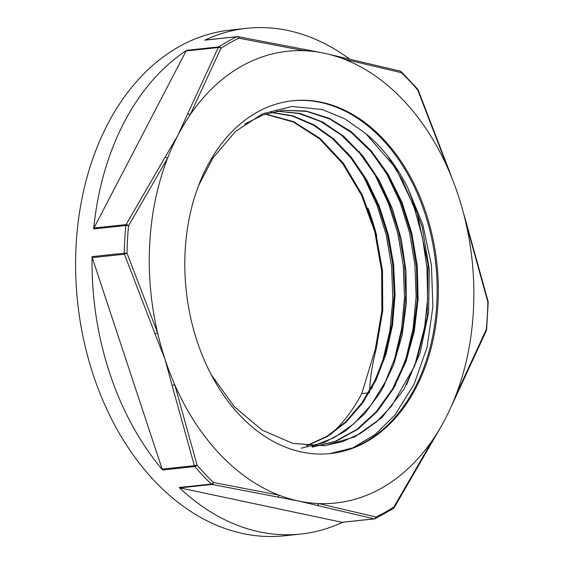 <?xml version="1.0" encoding="UTF-8"?>
<svg xmlns="http://www.w3.org/2000/svg" width="564" height="564" viewBox="0 0 564 564"><rect width="100%" height="100%" fill="white"/><g stroke="black" fill="none" stroke-linecap="round" stroke-linejoin="round"><path stroke-width="0.85" d="M369.49 392.777C370.104 378.218 372.346 363.625 376.209 348.996L375.356 349.088L361.736 393.601A177.413 126.068 -96.1 0 1 330.01 434.886M369.237 392.805L361.736 393.601M352.768 447.901L375.187 434.499L394.92 415.005L414.117 384.162L427.068 347.276L432.877 306.922L431.446 265.066L422.887 224.782L407.737 187.784A168.974 120.083 83.9 0 0 365.824 133.633L395.695 167.994L417.17 213.072L428.027 264.474L427.188 317.13L414.674 365.93L391.62 406.031L376.822 421.583L360.283 433.561L342.411 441.69L323.644 445.807M283.325 110.234L306.534 111.383L329.475 118.87L351.252 132.491L371.041 151.653L388.046 175.665L401.624 203.618L411.255 234.412L416.507 266.906L417.226 299.858L413.334 331.992L404.966 362.095L392.459 389.04L376.237 411.741L356.927 429.408L335.256 441.323L312.012 447.026M276.846 111.157L299.005 113.491L320.782 121.563L341.396 135.134L360.121 153.753L376.322 176.722L389.371 203.287L398.847 232.516L404.409 263.381L405.805 294.824L403.034 325.766L396.154 355.101L385.367 381.821L371.091 405.037L353.755 423.881L333.973 437.742L312.442 446.152M270.981 112.44L292.399 116.05L313.295 125.053L332.986 139.082L350.78 157.765L366.121 180.452L378.507 206.396L387.475 234.793L392.777 264.699L394.215 295.127L391.691 325.104L385.346 353.67L375.321 379.861L361.933 402.844L345.654 421.9L326.951 436.346L306.442 445.764M265.221 114.139L293.167 121.93L319.499 138.758L342.722 163.602L361.468 195.144L374.722 231.55L381.638 270.833L381.884 310.757L375.342 349.074M407.737 187.784L422.21 227.059L429.338 269.613L428.562 312.689L419.969 353.452L404.036 389.216L381.821 417.67L354.714 436.91L324.497 445.708L292.885 443.424L262.161 430.12L234.314 406.686L211.197 374.686M244.684 124.08L263.24 114.823L282.888 110.283L306.16 111.045L329.214 118.285L351.153 131.638L371.105 150.644L388.3 174.572L402.076 202.476L411.847 233.32L417.282 265.891L418.114 298.948L414.307 331.237L406.017 361.51L393.503 388.575L377.281 411.459L357.928 429.211L336.179 441.196L312.872 446.956M277.107 111.108L300.048 113.42L322.559 121.965L343.807 136.34L362.969 156.066L379.325 180.402L392.269 208.419L401.265 239.108L406.017 271.312L406.299 303.82L402.083 335.446L393.552 365.014L380.961 391.395L364.795 413.652L345.647 430.924L324.194 442.564L301.239 448.197M271.347 112.349L292.836 115.832L313.796 124.75L333.557 138.765L351.442 157.412L366.847 180.135L379.283 206.135L388.314 234.589L393.623 264.565L395.068 295.085L392.537 325.139L386.129 353.762L376.061 380.009L362.61 403.006L346.233 422.048L327.458 436.48L306.865 445.807M265.63 114.006L293.654 121.669L320.063 138.427L343.37 163.236L362.194 194.784L375.511 231.24L382.477 270.586L382.744 310.588L376.195 348.982M292.194 100.801A177.413 126.068 -96.1 0 1 418.058 195.116A177.413 126.068 -96.1 0 1 414.836 387.947A177.413 126.068 -96.1 0 1 352.662 447.943L329.813 453.618M387.856 156.263L402.618 180.586L414.286 207.904L422.478 237.402L426.983 268.147L427.597 299.195L424.318 329.609L417.247 358.45L406.559 384.803M370.767 150.257L387.01 174.445L400.066 202.095L409.443 232.34L414.857 264.149L416.119 296.467L413.13 328.22L406.038 358.359L395.026 385.868M359.134 151.483L375.37 175.665L388.427 203.322L397.81 233.545L403.225 265.355L404.494 297.672L401.512 329.411L394.419 359.55L383.428 387.066M347.466 152.668L363.745 176.892L376.815 204.626L386.227 234.92L391.613 266.807L392.854 299.202L389.837 331.005L382.653 361.171L371.584 388.709M365.824 133.633L344.689 118.75L322.22 109.501L291.898 106.469L262.542 113.808L235.569 131.398L212.945 157.983L198.606 185.549M415.999 387.82A177.413 126.068 -96.1 0 1 330.356 453.562A177.413 126.068 -96.1 0 1 186.205 290.502A177.413 126.068 -96.1 0 1 292.772 100.737A177.413 126.068 -96.1 0 1 419.066 194.629A177.413 126.068 -96.1 0 1 415.999 387.82M367.989 208.236A177.413 126.068 -96.1 0 1 376.745 236.041M92.235 257.642L162.178 469.128A2.214 1.572 -96.1 0 0 162.643 469.974A254.301 180.713 -96.1 0 1 92.087 256.627A2.214 1.572 -96.1 0 0 92.235 257.642L124.418 254.209L154.98 333.662A2.214 0.409 -19.4 0 0 157.582 332.823L126.999 253.201A252.587 179.493 -96.1 0 1 128.571 225.713L167.564 158.223A2.214 1.022 -151.4 0 0 165.069 157.264L126.11 224.592A2.214 0.895 31.3 0 1 128.571 225.713A2.214 0.437 5.6 0 0 125.85 225.522A2.214 1.572 -96.1 0 1 126.11 224.592L93.934 228.018A2.214 1.572 -96.1 0 0 93.666 228.949A254.301 180.713 -96.1 0 1 186.649 50.316A2.214 1.572 -96.1 0 0 186.099 50.95L93.934 228.018M486.436 330.441A2.214 1.22 -156.7 0 0 486.45 330.412A2.214 1.22 -156.7 0 0 486.274 329.475L455.564 396.083A227.151 161.417 -96.1 0 1 450.77 407.518A227.151 161.417 -96.1 0 1 445.278 418.848A227.151 161.417 -96.1 0 1 439.716 428.873L433.124 440.329A2.214 1.022 -151.4 0 0 433.145 440.336A2.214 1.022 -151.4 0 0 432.976 439.469A227.151 161.417 -96.1 0 1 318.716 503.574A2.214 1.565 102.5 0 1 317.06 505.422L374.165 518.859A2.214 1.678 -76 0 0 375.934 516.991L318.716 503.574A227.151 161.417 -96.1 0 1 298.758 501.051A227.151 161.417 -96.1 0 1 278.99 495.143L213.495 482.509A2.214 1.347 100.3 0 1 212.05 484.448L277.432 497.004A2.214 1.473 -78.5 0 0 278.99 495.143A227.151 161.417 -96.1 0 1 174.713 384.641A2.214 0.501 162.9 0 1 172.076 385.367L194.361 465.702A2.214 0.613 -14 0 0 197.083 465.11L174.713 384.641A227.151 161.417 -96.1 0 1 165.04 359.353A227.151 161.417 -96.1 0 1 157.582 332.823A227.151 161.417 -96.1 0 1 167.564 158.223A227.151 161.417 -96.1 0 1 177.85 135.459A227.151 161.417 -96.1 0 1 190.153 114.837L220.926 48.285A2.214 1.22 -156.7 0 0 218.282 47.524A2.214 1.572 -96.1 0 1 218.825 46.89L186.649 50.316M186.099 50.95L218.282 47.524L187.601 113.97A2.214 1.107 26.4 0 1 190.153 114.837A227.151 161.417 -96.1 0 1 304.412 50.732A2.214 1.473 -78.5 0 0 303.361 49.223A2.214 1.473 -78.5 0 0 303.354 49.216A2.214 1.473 -78.5 0 0 303.312 49.209M320.775 52.544L237.93 36.653A2.214 1.347 100.3 0 1 237.938 36.653A2.214 2.214 0 0 0 237.303 36.625L205.127 40.058A2.214 1.572 -96.1 0 0 204.76 40.157L236.936 36.73A2.214 1.572 -96.1 0 1 237.303 36.625A2.214 1.572 -96.1 0 1 237.663 36.646A2.214 1.347 100.3 0 1 237.93 36.653A2.214 1.347 100.3 0 1 238.91 38.197A252.587 179.493 -96.1 0 0 220.926 48.285A2.214 1.466 -123.3 0 0 218.825 46.89A254.301 180.713 83.9 0 1 236.936 36.73A2.214 1.516 64.9 0 1 238.91 38.197L304.412 50.732A227.151 161.417 -96.1 0 1 320.817 52.551A227.151 161.417 -96.1 0 1 324.37 53.256A227.151 161.417 -96.1 0 1 328.431 54.186A227.151 161.417 -96.1 0 1 344.132 59.164L401.349 72.678A2.214 1.678 -76 0 0 400.186 71.099A2.214 1.678 -76 0 0 400.179 71.092A2.214 1.678 -76 0 0 400.123 71.085M154.98 333.662L165.04 359.353L172.076 385.367M277.432 497.004L298.758 501.051L317.06 505.422M341.981 522.292L374.165 518.859A2.214 1.572 -96.1 0 0 374.524 518.88A2.214 2.214 0 0 0 375.243 518.676A2.214 1.516 -115.1 0 1 374.891 518.781A2.214 1.572 -96.1 0 1 374.524 518.88L342.341 522.306A2.214 1.572 -96.1 0 1 341.981 522.292L179.867 487.874A2.214 1.572 -96.1 0 1 179.169 487.486A254.301 180.713 -96.1 0 0 300.668 534.052L284.235 535.8A254.301 180.713 -96.1 0 1 77.606 302.071A254.301 180.713 -96.1 0 1 230.366 30.068L246.799 28.313A254.301 180.713 -96.1 0 1 349.581 59.107M439.716 428.873A227.151 161.417 -96.1 0 1 432.976 439.469L393.926 506.902A2.214 1.466 56.7 0 1 393.46 508.453L375.229 518.683A2.214 1.516 -115.1 0 0 375.934 516.991A252.587 179.493 -96.1 0 0 393.926 506.902A2.214 0.895 31.3 0 1 394.137 507.755L433.145 440.329M162.643 469.974L194.82 466.541A2.214 1.079 -40.3 0 0 197.083 465.11A252.587 179.493 -96.1 0 0 213.495 482.509A2.214 1.198 133.5 0 1 211.352 484.06L179.169 487.486M465.779 221.06A2.214 0.501 162.9 0 1 465.815 221.109A2.214 0.501 162.9 0 1 465.547 221.483L487.846 301.987A252.587 179.493 -96.1 0 1 486.274 329.475A2.214 0.437 -174.4 0 1 486.619 329.75A2.214 2.214 0 0 1 486.45 330.412A2.214 1.22 -156.7 0 0 486.45 330.405L455.719 396.964A2.214 1.107 26.4 0 1 455.719 396.971L450.77 407.518M342.926 57.627A2.214 1.565 102.5 0 1 343.004 57.634A2.214 1.565 102.5 0 1 344.132 59.164A227.151 161.417 -96.1 0 1 448.408 169.665A2.214 0.409 -19.4 0 0 448.69 169.327L418.086 89.761L417.769 90.078L448.408 169.665A227.151 161.417 -96.1 0 1 452.709 180.036A227.151 161.417 -96.1 0 1 458.088 194.954A227.151 161.417 -96.1 0 1 462.847 210.774A227.151 161.417 -96.1 0 1 465.547 221.483A227.151 161.417 -96.1 0 1 455.564 396.083A2.214 1.107 26.4 0 1 455.719 396.964M448.69 169.327A2.214 0.409 -19.4 0 0 448.69 169.32L452.709 180.036M418.086 89.761A2.214 2.214 0 0 0 417.727 89.175A2.214 1.079 139.7 0 1 417.769 90.078A252.587 179.493 -96.1 0 0 401.349 72.678A2.214 1.198 -46.5 0 0 401.18 71.642A2.214 2.214 0 0 0 400.186 71.099L328.438 54.186M204.76 40.157A254.301 180.713 -96.1 0 1 246.799 28.313M342.531 522.292A254.301 180.713 -96.1 0 1 300.668 534.052M187.601 113.97L177.85 135.459L165.069 157.264M93.666 228.949L125.85 225.522A254.301 180.713 83.9 0 0 124.263 253.194L92.087 256.627M179.867 487.874L212.05 484.448A2.214 1.572 -96.1 0 1 211.352 484.06A254.301 180.713 83.9 0 1 194.82 466.541A2.214 1.572 -96.1 0 1 194.361 465.702L162.178 469.128M124.418 254.209A2.214 1.572 -96.1 0 1 124.263 253.194L126.999 253.201L124.418 254.209M486.619 329.75L488.198 302.135L487.846 301.987A2.214 0.613 -14 0 0 488.128 301.564L465.815 221.109M324.497 445.708L323.997 445.764M393.439 508.467A2.214 2.214 0 0 0 394.137 507.755M488.198 302.135A2.214 2.214 0 0 0 488.128 301.564M462.854 210.816L465.801 221.123M417.727 89.175L401.18 71.642"/></g></svg>
